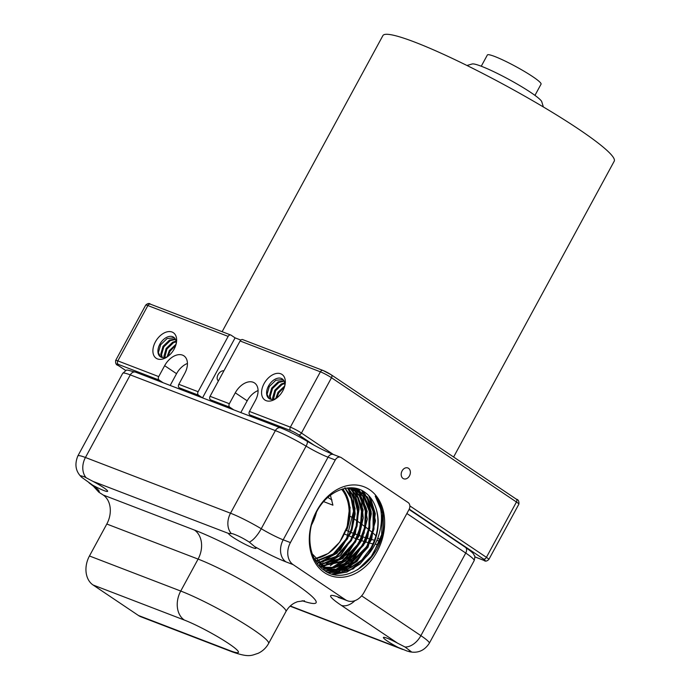 <?xml version="1.0" encoding="UTF-8"?>
<svg xmlns="http://www.w3.org/2000/svg" width="690" height="690" viewBox="0 0 690 690"><rect width="100%" height="100%" fill="white"/><g stroke="black" fill="none" stroke-linecap="round" stroke-linejoin="round"><path stroke-width="1.03" d="M453.606 457.022L614.221 161.193A131.609 14.671 -151.5 0 0 578.712 129.177A131.609 14.671 -151.5 0 0 456.306 60.306A131.609 14.671 -151.5 0 0 382.898 35.595L222.128 331.7M543.358 106.959L541.779 101.766A39.848 4.442 -151.5 0 0 531.015 92.633A39.848 4.442 -151.5 0 0 495.808 72.674A39.848 4.442 -151.5 0 0 472.184 63.98L466.975 65.49M534.957 95.384L541.064 84.137A30.55 3.407 -151.5 0 0 532.818 76.711A30.55 3.407 -151.5 0 0 504.407 60.72A30.55 3.407 -151.5 0 0 487.364 54.984L481.258 66.231M314.812 558.693A40.417 30.636 111 0 0 342.783 536.923A40.417 30.636 111 0 0 341.654 489.279M323.67 501.63L332.925 505.184L330.424 495.273M350.097 516.18A108.546 12.101 28.5 0 1 353.228 518.293M354.039 518.846A108.546 12.101 28.5 0 1 357.144 520.993M357.946 521.554A108.546 12.101 28.5 0 1 361.025 523.745M361.819 524.322A108.546 12.101 28.5 0 1 364.855 526.573M365.64 527.16A108.546 12.101 28.5 0 1 368.641 529.489M369.409 530.101A108.546 12.101 28.5 0 1 372.35 532.533M373.1 533.18A108.546 12.101 28.5 0 1 375.947 535.802M377.904 537.829A108.546 12.101 28.5 0 1 379.94 540.511M377.835 544.393A108.546 12.101 28.5 0 1 375.05 544.229M372.98 543.884A108.546 12.101 28.5 0 1 369.555 543.082M368.684 542.849A108.546 12.101 28.5 0 1 365.338 541.866M364.484 541.598A108.546 12.101 28.5 0 1 361.198 540.503M360.353 540.201A108.546 12.101 28.5 0 1 357.092 539.028M356.256 538.718A108.546 12.101 28.5 0 1 354.125 537.915A108.546 12.101 28.5 0 1 353.03 537.493M338.109 597.393L342.154 598.748A16.957 12.851 -69 0 1 340.187 597.73A39.261 4.373 -151.5 0 0 341.248 605.32L397.578 643.166A15.611 1.742 -151.5 0 0 387.228 638.25A15.611 1.742 -151.5 0 0 383.433 637.474A15.611 1.742 -151.5 0 0 398.165 647.436L290.283 605.993M397.578 643.166L405.03 647.004L411.257 651.688L407.341 651.127L398.165 647.436M92.917 481.353A15.611 1.742 -151.5 0 1 107.649 491.315A15.611 1.742 -151.5 0 1 103.854 490.538A15.611 1.742 -151.5 0 1 92.65 485.148L81.558 477.187L80.583 475.72L84.249 476.73L92.917 481.353L228.528 533.439L232.59 533.706C237.696 535.449 243.251 538.243 249.263 542.099L254.645 546.592A15.611 1.742 -151.5 0 1 255.99 548.291A15.611 1.742 -151.5 0 1 252.195 547.515A15.611 1.742 -151.5 0 1 236.955 539.822A15.611 1.742 -151.5 0 1 228.528 533.439L228.545 533.387M324.438 572.622A47.515 36.009 -69 0 1 316.753 510.824A47.515 36.009 -69 0 1 369.495 489.633A47.515 36.009 -69 0 1 377.18 551.431A47.515 36.009 -69 0 1 324.438 572.622M364.087 558.788C382.001 542.702 386.685 511.764 375.213 496.101L377.551 498.87L380.087 503.553L383.157 514.292L383.442 526.737C381.579 559.987 345.431 586.897 324.145 570.25C308.775 560.28 305.118 532.74 316.469 512.144C327 491.099 350.52 481.422 364.932 492.332C370.228 496.119 373.98 501.639 376.171 508.875A42.909 32.525 111 0 1 371.444 548.386A42.909 32.525 111 0 1 364.087 558.788L345.845 570.371L327 569.354L312.242 553.872M316.348 560.875L333.192 554.001L346.578 538.605L353.53 511.23L351.132 498.447L345.069 488.382M344.966 487.701L351.564 497.706L354.332 510.712L352.901 525.064L347.406 538.933L333.762 554.527L316.658 561.272M347.803 487.968L355.1 497.887L358.352 511.204L357.084 526.099L351.443 540.52L336.634 556.968L318.211 563.066M317.883 562.712L336.065 556.459L350.615 540.201L356.213 525.944L357.532 511.212L354.436 497.973L347.355 488.02M349.925 487.83L358.274 497.481L362.285 511.169L361.327 526.832L355.479 542.107L339.549 559.331L319.832 564.67M319.496 564.36L338.937 558.857L354.651 541.788L360.456 526.694L361.482 511.195L357.636 497.568L349.502 487.847M351.667 487.761L361.232 496.964L366.157 511.005L365.571 527.514L359.524 543.703L342.421 561.669L321.523 566.093M321.178 565.817L341.835 561.186L358.697 543.375L364.691 527.402L365.381 511.126L360.706 497.18L351.469 487.839M353.754 488.149L364.337 496.912L370.03 511.178L369.771 528.333L363.561 545.29L345.319 563.946L334.21 567.818L323.291 567.352M322.868 567.24L321.273 566.749M320.867 566.602L319.332 565.981M322.92 567.102L333.753 567.413L344.724 563.489L362.733 544.962L368.909 528.169L369.236 511.118L363.69 496.904L353.332 488.054M352.512 487.899L355.781 488.727L367.365 496.929L373.859 511.35L373.963 529.144L367.606 546.877L348.174 566.205L336.444 569.724L325.111 568.431M324.705 568.293L323.032 567.611M322.756 567.482L324.326 568.086M324.731 568.224L335.995 569.336L347.613 565.731L366.77 546.549L373.109 528.971L373.074 511.316L366.752 496.929L355.367 488.589M314.407 558.917L327 569.354M326.594 569.181L338.255 571.165L350.486 567.948L361.802 559.935L370.815 548.136C377.939 534.836 379.724 521.752 376.171 508.875M355.781 488.727L353.271 487.959M343.172 488.831L350.158 507.642L346.656 530.412C348.933 523.598 349.804 516.845 349.261 510.143L347.156 526.763L339.739 542.099L328.319 553.449L314.907 558.831M346.656 530.412A41.521 31.473 111 0 0 342.732 488.951M93.107 485.907L98.782 492.134L103.198 495.015L194.485 530.084A80.307 8.953 28.5 0 1 291.266 581.066A80.307 8.953 28.5 0 1 302.142 600.723M293.155 564.636L285.936 561.858A16.957 12.851 -69 0 1 283.193 539.813L328.043 457.211A5.356 4.054 -69 0 1 333.365 454.494L340.584 457.272A5.356 4.054 111 0 1 341.205 457.591L408.152 502.579A5.356 4.054 111 0 1 409.023 509.548L364.173 592.149A16.957 12.851 -69 0 1 347.312 600.731A16.957 12.851 -69 0 1 345.354 599.705L293.155 564.636A16.957 12.851 -69 0 1 290.412 542.582L335.262 459.98L328.043 457.211A22.304 2.484 28.5 0 1 306.093 446.128L261.243 528.73A31.231 3.485 -151.5 0 0 230.52 513.213L85.439 457.487A31.231 3.485 -151.5 0 0 77.858 455.926L122.708 373.325A31.231 3.485 -151.5 0 1 130.289 374.886L85.439 457.487A16.957 12.851 -69 0 0 85.983 477.54M106.803 524.029L89.45 555.976A22.304 16.905 111 0 0 93.064 584.991L138.449 615.489A22.304 16.905 111 0 0 141.027 616.834L232.314 651.895C249.547 657.915 251.54 655.276 257.965 653.387C262.545 651.274 266.09 647.979 268.591 643.503A57.994 6.469 28.5 0 0 238.076 620.025A57.994 6.469 28.5 0 0 180.737 591.045L198.09 559.09L106.803 524.029A22.304 16.905 111 0 0 103.198 495.015M352.202 537.165A108.546 12.101 28.5 0 1 349.002 535.889M348.174 535.552A108.546 12.101 28.5 0 1 344.413 534M340.584 457.272A5.356 4.054 111 0 0 335.262 459.98M403.029 478.437A5.796 4.399 111 0 0 403.702 478.791A5.796 4.399 111 0 0 409.688 475.41A5.796 4.399 111 0 0 408.532 468.312A5.796 4.399 111 0 0 407.859 467.958A5.796 4.399 111 0 0 401.873 471.339A5.796 4.399 111 0 0 403.029 478.437M284.746 386.012A11.825 7.599 -56.1 0 0 282.305 378.939A11.825 7.599 -56.1 0 0 281.322 378.422A11.825 7.599 -56.1 0 0 268.514 385.986A11.825 7.599 -56.1 0 0 269.117 398.561A11.825 7.599 -56.1 0 0 270.109 399.07A11.825 7.599 -56.1 0 0 276.595 398.147M280.744 373.782A15.396 9.893 123.9 0 1 285.005 384.899A15.396 9.893 123.9 0 1 275.664 398.803A15.396 9.893 123.9 0 1 266.15 400.666A15.396 9.893 123.9 0 1 264.072 383.623A15.396 9.893 123.9 0 1 280.744 373.782M176.071 344.267A11.825 7.599 -56.1 0 0 173.63 337.194A11.825 7.599 -56.1 0 0 172.647 336.686A11.825 7.599 -56.1 0 0 159.839 344.241A11.825 7.599 -56.1 0 0 160.442 356.816A11.825 7.599 -56.1 0 0 161.434 357.334A11.825 7.599 -56.1 0 0 167.92 356.402M172.069 332.037A15.396 9.893 123.9 0 1 176.329 343.163A15.396 9.893 123.9 0 1 166.989 357.058A15.396 9.893 123.9 0 1 157.475 358.921A15.396 9.893 123.9 0 1 155.397 341.878A15.396 9.893 123.9 0 1 172.069 332.037M345.975 530.282A108.192 12.058 -151.5 0 0 349.796 531.869M350.623 532.206A108.192 12.058 -151.5 0 0 353.823 533.482M354.651 533.81A108.192 12.058 -151.5 0 0 355.798 534.25A108.192 12.058 -151.5 0 0 357.877 535.043M275.75 398.579L277.966 392.334L284.754 385.952M276.681 398.078L278.76 392.869L284.427 387.09M272.783 399.406L272.567 398.07L274.818 390.221L281.287 383.994L284.677 382.829M273.438 399.32L275.603 390.747L282.072 384.52L284.78 383.493M270.523 399.217L269.419 395.948L271.67 388.099L278.13 381.872L283.926 380.707M271.041 399.338L270.204 396.474L272.455 388.634L278.924 382.407L284.159 381.165M269.16 398.587L267.056 394.361L269.307 386.512L275.767 380.285L283.047 379.543M167.075 356.842L169.292 350.598L176.079 344.207M168.006 356.342L170.085 351.124L175.752 345.354M164.108 357.67L163.892 356.325L166.143 348.476L172.612 342.249L176.002 341.093M164.763 357.575L166.928 349.011L173.397 342.783L176.105 341.748M161.848 357.472L160.744 354.203L162.995 346.363L169.455 340.136L175.251 338.963M162.366 357.593L161.529 354.738L163.78 346.889L170.249 340.662L175.484 339.428M160.485 356.842L158.381 352.616L160.632 344.767L167.092 338.548L174.372 337.807M253.851 417.588L249.892 414.923A2.674 2.027 -69 0 1 249.461 411.447L255.386 400.536A16.508 10.609 -56.1 0 0 254.541 382.976A16.508 10.609 -56.1 0 0 235.281 392.808L229.356 403.719A2.674 2.027 111 0 0 229.787 407.204L233.746 409.869M183.212 390.454L179.253 387.797A2.674 2.027 -69 0 1 178.822 384.313L184.748 373.402A16.508 10.609 -56.1 0 0 183.902 355.842A16.508 10.609 -56.1 0 0 164.643 365.683L158.717 376.593A2.674 2.027 111 0 0 159.149 380.069L163.107 382.734M178.822 384.313L198.108 391.722A2.674 2.027 111 0 0 198.539 395.206L202.506 397.863L235.092 337.867L240.836 340.075M223.905 370.815A5.796 3.726 -56.1 0 0 218.109 374.592A5.796 3.726 -56.1 0 0 218.376 380.82A5.796 3.726 -56.1 0 0 218.445 380.871M198.108 391.722L228.148 336.392L147.867 305.558L117.826 360.887L158.717 376.593M235.092 337.867L231.124 335.202A2.674 2.027 111 0 0 230.814 335.038A2.674 2.027 111 0 0 228.148 336.392M214.461 402.46L210.493 399.795A2.674 2.027 -69 0 1 210.062 396.31L229.356 403.719M314.243 445.3L298.554 434.76A6.245 0.699 -151.5 0 0 290.783 430.629A2.674 2.027 -69 0 1 290.352 427.153L320.393 371.824L240.103 340.981L210.062 396.31M358.714 535.354A108.192 12.058 -151.5 0 0 361.965 536.527M362.802 536.82A108.192 12.058 -151.5 0 0 366.079 537.907M366.933 538.183A108.192 12.058 -151.5 0 0 370.254 539.157M371.125 539.39A108.192 12.058 -151.5 0 0 374.506 540.184M376.792 540.572A108.192 12.058 -151.5 0 0 379.845 540.693M331.968 499.965A108.192 12.058 -151.5 0 0 327.802 497.447M240.103 340.981A2.674 2.027 -69 0 1 242.768 339.627L323.049 370.47A2.674 2.027 -69 0 1 323.36 370.625A6.245 0.699 28.5 0 1 331.131 374.756A2.674 1.716 -56.1 0 1 331.355 374.877L323.049 370.47A2.674 2.027 -69 0 0 320.393 371.824A8.927 0.992 -151.5 0 1 331.493 377.723L301.452 433.053L333.391 454.503M187.43 363.449A16.508 10.609 -56.1 0 0 176.554 373.687L170.171 385.443M258.069 390.583A16.508 10.609 -56.1 0 0 247.193 400.821L240.81 412.577M311.552 524.892A40.417 30.636 111 0 0 316.46 512.153M92.65 485.148A39.261 4.373 28.5 0 1 98.782 492.134M340.187 597.73L345.354 599.705M285.936 561.858A39.261 4.373 28.5 0 1 254.645 546.592M333.365 454.494C325.792 451.484 316.995 447.034 306.972 441.152A5.356 1.803 -59.2 0 1 306.093 446.128A31.231 3.485 -151.5 0 0 275.37 430.612L230.52 513.213A16.957 12.851 -69 0 0 231.064 533.266M275.37 430.612L130.289 374.886A5.356 4.054 -69 0 1 135.62 372.169L280.701 427.895A5.356 4.054 -69 0 0 275.37 430.612M290.412 542.582L283.193 539.813A22.304 2.484 28.5 0 1 261.243 528.73A16.957 5.71 -59.2 0 1 249.263 542.099M361.629 595.841L420.883 635.654A31.231 3.485 28.5 0 1 429.309 643.252L474.159 560.651A31.231 3.485 -151.5 0 0 465.733 553.052L420.883 635.654A16.957 10.893 123.9 0 1 405.03 647.004M409.067 509.462L465.457 547.351A5.356 3.441 -56.1 0 1 465.733 553.052L406.876 513.498M304.488 600.757L297.468 601.706L295.104 602.698C291.266 604.578 288.213 607.536 285.936 611.547A57.994 6.469 -151.5 0 0 255.421 588.078A57.994 6.469 -151.5 0 0 198.09 559.09A22.304 16.905 -69 0 0 194.485 530.084M138.449 615.489L229.736 650.558A22.304 16.905 111 0 0 232.314 651.895M229.736 650.558A35.69 3.976 -151.5 0 0 228.778 643.658A35.69 3.976 -151.5 0 0 184.351 620.06A22.304 16.905 -69 0 1 180.737 591.045L89.45 555.976M184.351 620.06L93.064 584.991M354.971 600.628A16.957 10.893 123.9 0 1 341.248 605.32M370.323 551.784L353.177 568.94L332.658 574.192M369.987 497.016L375.489 520.916L368.003 547.291L350.037 566.757L327.828 572.407M362.319 490.719L368.512 500.923L371.324 513.705L365.985 541.702L348.26 563.627L336.755 569.405L324.973 570.803M357.825 488.874L367.166 511.178L362.535 538.795L345.587 561.005L334.365 567.206L322.713 569.181M354.324 488.097L363.113 509.867L358.757 536.587L342.732 558.46L320.738 567.465M351.219 487.83L359.093 509.073L354.858 534.655L339.834 555.899L318.953 565.602M348.286 487.925L355.091 508.573L350.908 532.861L336.918 553.294L317.305 563.566M375.213 496.101L382.536 513.429L381.648 534.681L372.686 555.027L357.618 569.845M366.511 556.364L350.287 570.095L331.933 573.985M368.788 495.67L374.981 515.87L371.151 539.313L358.265 559.564L339.756 571.053M337.841 571.553L327.491 572.234M361.741 490.418L370.487 510.134L368.132 534.828L355.307 556.839L335.849 569.354M333.943 569.854L330.519 570.466M330.165 570.509L324.723 570.639M357.411 488.753L366.364 508.314L364.165 533.008L351.4 555.096L331.942 567.663M330.053 568.155L326.646 568.767M326.292 568.81L322.489 569.009M353.97 488.046L362.647 509.763L358.308 536.354L342.404 558.158L320.54 567.266M347.967 487.951L354.574 507.642L351.132 530.869L338.54 551.077L320.22 562.574M290.783 430.629L249.892 414.923M249.461 411.447L290.352 427.153A8.927 0.992 28.5 0 1 301.452 433.053A2.674 1.716 -56.1 0 1 298.554 434.76M198.539 395.206L179.253 387.797M117.99 365.277A2.674 1.716 -56.1 0 0 118.206 365.459C116.179 365.027 115.325 363.354 115.661 360.439A8.927 0.992 28.5 0 1 117.826 360.887A2.674 2.027 111 0 0 118.257 364.363A6.245 0.699 -151.5 0 0 118.43 365.571L125.934 370.616M159.149 380.069L118.257 364.363M150.843 304.359A2.674 2.027 111 0 0 150.532 304.204A2.674 2.027 111 0 0 147.867 305.558A8.927 0.992 -151.5 0 0 145.702 305.109C147.66 303.315 149.273 303.014 150.532 304.204L230.814 335.038M229.787 407.204L210.493 399.795M474.746 556.821L483.681 560.254A6.245 0.699 -151.5 0 0 483.509 559.047L409.23 509.134M409.851 505.891L486.416 557.339L516.448 502.01L331.493 377.723A2.674 1.716 -56.1 0 0 331.355 374.877L516.318 499.163A2.674 1.716 -56.1 0 0 516.094 499.043M518.863 504.174A8.927 0.992 -151.5 0 0 516.448 502.01A2.674 1.716 -56.1 0 0 516.318 499.163C518.345 499.595 519.191 501.268 518.863 504.174L488.822 559.504A8.927 0.992 28.5 0 0 486.416 557.339A2.674 1.716 -56.1 0 1 483.509 559.047M483.681 560.254A2.674 2.027 111 0 0 483.992 560.418L474.755 556.873M125.899 370.634L118.206 365.459A2.674 1.716 -56.1 0 0 118.43 365.571M176.554 373.687L164.643 365.683M247.193 400.821L235.281 392.808M381.122 538.347L369.599 559.556M285.936 611.547L268.591 643.503M306.972 441.152C297.218 435.407 288.454 430.991 280.701 427.895M135.62 372.169C123.803 369.262 128.124 369.176 122.708 373.325M465.457 547.351C474.78 553.906 473.245 554.001 474.358 555.545C475.056 555.761 474.987 557.46 474.159 560.651M408.885 651.584C417.51 653.602 424.324 650.825 429.309 643.252M402.77 649.471L290.076 606.182M342.154 598.748L347.312 600.731M81.558 477.187C75.641 471.468 74.408 464.387 77.858 455.926M93.737 486.476L89.044 482.853M322.515 562.246L340.291 549.947L351.917 530.248L355.152 513.921L353.409 498.456L350.589 491.487M349.468 489.52L348.398 487.916M326.43 563.937L340.946 554.958L355.402 533.37L359.033 507.943L354.634 492.85M353.504 490.875L351.357 487.839M330.346 565.627L347.734 553.837L359.412 535.035L363.242 517.854L361.595 501.483L358.679 494.213M357.541 492.229L355.29 489.055M322.894 569.328L327.198 569.052M327.647 568.991L331.89 568.086M334.262 567.327L349.244 557.968L361.879 540.322L367.322 519.113L362.716 495.575M361.569 493.583L359.309 490.392M359.059 490.081L358.058 488.943M325.24 570.975L331.062 570.751M331.528 570.69L335.788 569.776M338.178 569.017L353.263 559.59L367.727 537.588L371.194 511.851L366.761 496.938M365.605 494.937L362.621 490.883M328.259 572.605L335.754 572.338L339.696 571.475M342.093 570.708L357.015 561.462L371.651 539.502L375.308 513.679L370.323 497.43M333.46 574.391L346.854 572.096L359.895 564.11L370.539 551.5M383.338 515.594L383.157 514.292M115.661 360.439L145.702 305.109M483.992 560.418C485.268 561.6 486.873 561.298 488.822 559.504"/></g></svg>
